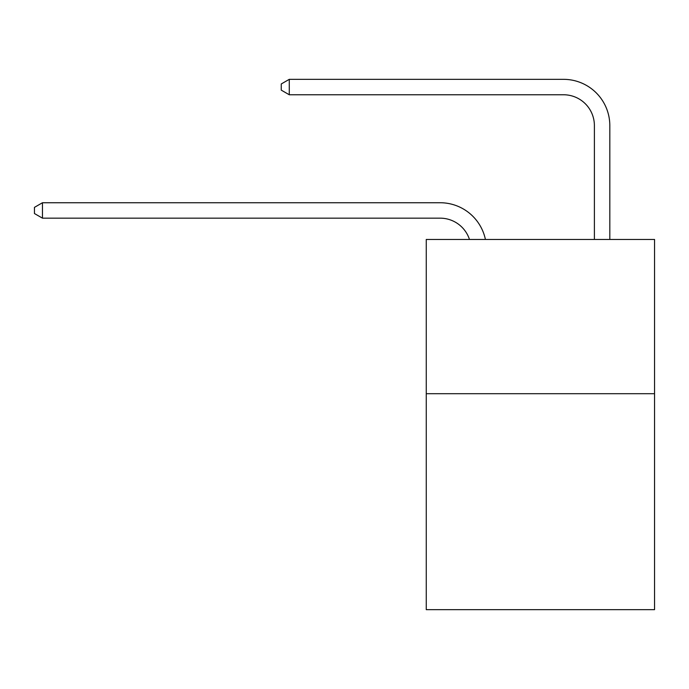 <?xml version="1.0" encoding="UTF-8"?>
<svg xmlns="http://www.w3.org/2000/svg" width="689" height="689" viewBox="0 0 689 689"><rect width="100%" height="100%" fill="white"/><g stroke="black" fill="none" stroke-linecap="round" stroke-linejoin="round"><path stroke-width="1.03" d="M654.55 393.703L654.55 609.662L426.258 609.662L426.258 239.453L654.55 239.453L654.55 393.703L426.258 393.703M440.133 218.163A30.85 30.85 -12.4 0 1 469.467 239.453A30.85 30.85 -12.4 0 0 440.133 218.163A30.85 30.85 -12.4 0 1 469.467 239.453A30.85 30.85 -12.4 0 0 440.133 218.163A30.85 30.85 -12.4 0 1 469.467 239.453A30.85 30.85 -12.4 0 0 440.133 218.163A30.85 30.85 -12.4 0 1 469.467 239.453A30.85 30.85 -12.4 0 0 440.133 218.163A30.85 30.85 -12.4 0 1 469.467 239.453A30.85 30.85 -12.4 0 0 440.133 218.163A30.85 30.85 -12.4 0 1 469.467 239.453A30.85 30.85 -12.4 0 0 440.133 218.163A30.85 30.85 -12.4 0 1 469.467 239.453A30.85 30.85 -12.4 0 0 440.133 218.163A30.85 30.85 -12.4 0 1 469.467 239.453A30.85 30.85 -12.4 0 0 440.133 218.163A30.85 30.85 -12.4 0 1 469.467 239.453A30.85 30.85 -12.4 0 0 440.133 218.163A30.85 30.85 -12.4 0 1 469.467 239.453A30.85 30.85 -12.4 0 0 440.133 218.163A30.85 30.85 -12.4 0 1 469.467 239.453A30.85 30.85 -12.4 0 0 440.133 218.163A30.85 30.85 -12.4 0 1 469.467 239.453A30.85 30.85 -12.4 0 0 440.133 218.163A30.85 30.85 -12.4 0 1 469.467 239.453A30.85 30.85 -12.4 0 0 440.133 218.163A30.85 30.85 -12.4 0 1 469.467 239.453A30.85 30.85 -12.4 0 0 440.133 218.163A30.85 30.85 -12.4 0 1 469.467 239.453A30.85 30.85 -12.4 0 0 440.133 218.163A30.85 30.85 -12.4 0 1 469.467 239.453A30.85 30.85 -12.4 0 0 440.133 218.163A30.85 30.85 -12.4 0 1 469.467 239.453A30.85 30.85 -12.4 0 0 440.133 218.163A30.85 30.85 -12.4 0 1 469.467 239.453A30.85 30.85 -12.4 0 0 440.133 218.163A30.85 30.85 -12.4 0 1 469.467 239.453A30.85 30.85 -12.4 0 0 440.133 218.163A30.85 30.85 -12.4 0 1 469.467 239.453A30.85 30.85 -12.4 0 0 440.133 218.163A30.85 30.85 -12.4 0 1 469.467 239.453A30.85 30.85 -12.4 0 0 440.133 218.163L42.468 218.163L34.45 213.538L34.45 207.372L42.468 202.738L440.133 202.738A46.275 46.275 167.6 0 1 485.418 239.453M594.392 239.453L594.392 125.613A30.85 30.85 0 0 0 563.542 94.763L289.277 94.763L281.258 90.138L281.258 83.963L289.277 79.338L563.542 79.338A46.275 46.275 0 0 1 609.817 125.613L609.817 239.453M42.468 218.163L42.468 202.738L440.133 202.738M594.392 125.613A30.85 30.85 0 0 0 563.542 94.763A30.85 30.85 0 0 1 594.392 125.613A30.85 30.85 0 0 0 563.542 94.763A30.85 30.85 0 0 1 594.392 125.613A30.85 30.85 0 0 0 563.542 94.763A30.85 30.85 0 0 1 594.392 125.613A30.85 30.85 0 0 0 563.542 94.763A30.85 30.85 0 0 1 594.392 125.613A30.85 30.85 0 0 0 563.542 94.763A30.85 30.85 0 0 1 594.392 125.613A30.85 30.85 0 0 0 563.542 94.763A30.85 30.85 0 0 1 594.392 125.613A30.85 30.85 0 0 0 563.542 94.763A30.85 30.85 0 0 1 594.392 125.613A30.85 30.85 0 0 0 563.542 94.763A30.85 30.85 0 0 1 594.392 125.613A30.85 30.85 0 0 0 563.542 94.763A30.85 30.85 0 0 1 594.392 125.613A30.85 30.85 0 0 0 563.542 94.763A30.85 30.85 0 0 1 594.392 125.613A30.85 30.85 0 0 0 563.542 94.763A30.85 30.85 0 0 1 594.392 125.613A30.85 30.85 0 0 0 563.542 94.763A30.85 30.85 0 0 1 594.392 125.613A30.85 30.85 0 0 0 563.542 94.763A30.85 30.85 0 0 1 594.392 125.613A30.85 30.85 0 0 0 563.542 94.763A30.85 30.85 0 0 1 594.392 125.613A30.85 30.85 0 0 0 563.542 94.763A30.85 30.85 0 0 1 594.392 125.613A30.85 30.85 0 0 0 563.542 94.763A30.85 30.85 0 0 1 594.392 125.613A30.85 30.85 0 0 0 563.542 94.763A30.85 30.85 0 0 1 594.392 125.613A30.85 30.85 0 0 0 563.542 94.763A30.85 30.85 0 0 1 594.392 125.613A30.85 30.85 0 0 0 563.542 94.763A30.85 30.85 0 0 1 594.392 125.613A30.85 30.85 0 0 0 563.542 94.763A30.85 30.85 0 0 1 594.392 125.613A30.85 30.85 0 0 0 563.542 94.763M289.277 94.763L289.277 79.338L563.542 79.338"/></g></svg>
